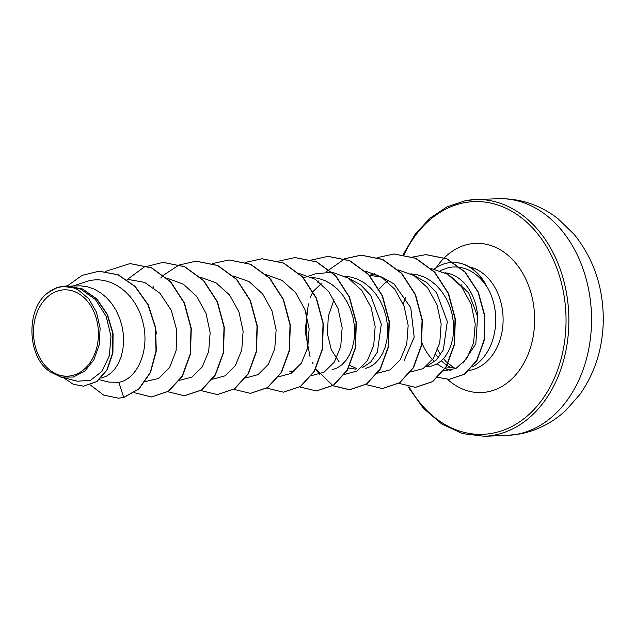 <?xml version="1.0" encoding="UTF-8"?>
<svg xmlns="http://www.w3.org/2000/svg" width="635" height="635" viewBox="0 0 635 635"><rect width="100%" height="100%" fill="white"/><g stroke="black" fill="none" stroke-linecap="round" stroke-linejoin="round"><path stroke-width="0.95" d="M461.907 284.52A94.75 71.199 -92.1 0 0 461.415 286.568M71.199 375.761A43.204 32.464 87.9 0 1 33.893 339.082A43.204 32.464 87.9 0 1 60.698 290.243A43.204 32.464 87.9 0 1 98.004 326.922A43.204 32.464 87.9 0 1 71.199 375.761M472.575 366.879A52.308 39.306 -92.1 0 0 485.91 285.02L486.053 285.02A51.959 39.045 -92.1 0 0 452.406 262.453A51.959 39.045 -92.1 0 0 452.263 262.461M485.91 285.02L486.013 285.488A51.959 39.045 -92.1 0 0 452.128 262.461A51.959 39.045 -92.1 0 0 447.707 262.961A51.959 39.045 -92.1 0 0 434.324 268.986M486.013 285.488C475.853 271.256 463.558 265.232 449.128 267.422L440.071 270.613M451.644 276.955L468.741 292.965L477.623 316.548A46.704 35.092 -92.1 0 0 444.96 272.756M477.623 316.548L475.821 343.94L463.002 363.149M421.95 342.995A52.308 39.306 -92.1 0 0 434.594 361.648M437.158 363.815A52.308 39.306 -92.1 0 0 442.976 367.53M444.976 368.498L446.238 368.983A52.308 39.306 -92.1 0 0 450.937 370.388M410.893 273.812L417.417 274.741L424.228 277.074L430.657 280.726L436.547 285.575L441.738 291.489L446.103 298.267L449.54 305.721L451.969 313.619L453.342 321.715L453.652 329.755L452.914 337.51L451.175 344.734L448.524 351.211L445.056 356.735L440.92 361.148L436.253 364.307L431.244 366.117L425.966 366.609M403.098 303.673L405.828 297.466M77.446 381.222L60.825 377.063L50.117 371.8C27.265 357.211 25.63 310.07 47.022 293.457L56.15 287.957A46.704 35.092 87.9 0 1 60.444 286.766A46.704 35.092 87.9 0 1 60.658 286.726L66.556 285.948L82.375 288.996L96.576 298.958L107.196 314.523L112.8 333.454L112.657 352.909L106.91 369.88L96.591 381.635L83.471 386.167L73.176 384.231L63.603 377.754M71.382 286.067L80.359 285.821L87.368 286.774L94.178 289.1L100.608 292.751L106.497 297.609L111.689 303.514L116.054 310.301L119.491 317.754L121.92 325.652L123.293 333.74L123.603 341.789L122.865 349.544L121.126 356.767L118.467 363.244L115.006 368.768L110.871 373.182L106.204 376.333L100.949 378.198M270.431 279.249L271.367 279.082M293.235 371.15L289.862 371.57L293.965 371.419M303.681 278.003L304.371 277.876M313.126 291.409L321.231 283.678M355.87 369.165L348.623 368.046M339.074 361.783L331.287 349.734L327.43 333.851L328.295 316.365L334.042 299.696M356.433 368.371L349.893 365.514M369.689 275.598L371.848 275.257M379.135 289.004L384.072 283.845L388.66 280.265M155.631 327.835L156.424 333.954M311.888 277.424L318.397 278.352L325.207 280.686L331.645 284.329L337.526 289.187L342.717 295.092L347.091 301.879L350.52 309.332L352.949 317.23L354.33 325.318L354.64 333.367L353.901 341.122L352.163 348.345L349.504 354.822L346.043 360.347L341.9 364.76L337.241 367.919L332.224 369.729M348.472 278.233L360.624 284.79L370.689 295.41L381.317 324.056L377.349 352.123L370.642 362.156L361.887 367.967M344.884 276.217L351.409 277.146L358.211 279.479L364.649 283.131L370.538 287.98L375.729 293.894L380.095 300.68L383.532 308.134L385.961 316.024L387.334 324.12L387.644 332.161L386.905 339.916L385.167 347.139L382.508 353.616L379.047 359.14L374.912 363.553L370.245 366.712L365.236 368.522M369.356 275.217L382.199 277.312L394.065 283.924L410.774 307.769L414.187 337.129L404.289 360.275M374.96 275.003L377.896 275.019M414.457 275.812L426.617 282.369L436.689 292.989L447.318 321.588L443.357 349.726L436.642 359.759L427.871 365.57M77.446 381.214L90.583 380.317L101.989 371.348L109.339 355.775L110.974 336.336L106.188 316.381L95.425 299.537L80.208 288.861L62.889 286.361C68.104 285.98 73.152 287.123 78.041 289.79L88.749 298.76L96.441 312.11L100.116 328.12L99.251 344.757L93.948 359.712L84.915 370.983L73.366 377.055L60.825 377.063M99.163 271.201L118.158 274.749L135.176 286.393L148.185 304.697L155.527 327.239L156.305 350.964L150.511 372.539L139.073 388.874L123.738 397.542L118.84 382.302C137.732 379.166 150.59 348.94 142.518 320.977C135.604 292.648 108.855 273.399 85.646 281.829L72.938 286.012M83.606 386.159L96.869 381.627L107.188 369.872L112.927 352.901L113.078 333.446L107.474 314.515L96.845 298.95L82.653 288.988L66.699 285.94M90.313 384.953L103.568 395.049L118.364 398.169L123.468 397.55L138.803 388.89L150.233 372.547L156.027 350.972L155.25 327.255L147.907 304.705L134.898 286.409L117.88 274.764L99.028 271.209L82.105 275.344L67.366 285.925M62.889 286.361L63.357 286.21M443.286 370.959L455.962 368.451L466.693 358.68L473.567 343.067L475.25 323.985L471.154 304.236L461.581 286.782L447.627 274.241L431.07 268.47M410.702 371.943L423.069 368.61L433.364 358.386L439.777 342.773L441.15 323.977L436.983 304.713L427.609 287.782L414.028 275.55L397.954 269.835M377.698 373.158L390.033 369.832L400.312 359.648L406.741 344.122L408.162 325.374L404.058 306.133L394.779 289.219L381.278 276.9L365.276 271.074M344.686 374.356L357.037 371.046L367.3 360.87L373.745 345.289L375.158 326.557L371.062 307.348L361.759 290.393L348.29 278.114L332.272 272.28M331.938 272.232L315.309 273.86L303.967 277.59M311.682 375.563L324.025 372.237L334.296 362.077L340.733 346.535L342.146 327.755L338.058 308.57L328.755 291.6L315.254 279.305L299.276 273.487M278.678 376.769L291.068 373.412L301.339 363.196L307.761 347.583L309.134 328.755L304.959 309.523L295.569 292.576L281.988 280.345L265.922 274.637M245.674 377.96L258.072 374.618L268.343 364.387L274.757 348.774L276.122 329.938L271.963 310.721L262.557 293.767L248.999 281.559L232.926 275.844M212.669 379.174L225.036 375.841L235.315 365.625L241.752 350.012L243.126 331.216L238.958 311.936L229.56 294.973L215.995 282.765L199.914 277.043M179.403 380.365L191.818 377.158L202.136 367.094L208.669 351.528L210.145 332.764L206.089 313.523L196.771 296.466L183.285 284.147L167.243 278.289M145.431 381.5L158.663 378.46L169.577 367.609L176.101 350.695L176.816 330.502L171.291 310.301L160.028 293.306L144.566 282.377L127 279.225M99.306 379.73L108.871 382.119L118.84 382.302M454.073 367.506L445.556 368.014M123.738 397.542L118.499 398.169M130.119 263.581L151.765 267.899L170.696 281.749L184.46 303.006L191.286 328.43L190.452 354.132L182.396 376.19L168.656 391.231L151.503 396.962M163.124 262.374L184.769 266.692L203.7 280.543L217.464 301.808L224.298 327.231L223.456 352.933L215.4 374.983L201.66 390.033L184.507 395.764M196.128 261.168L217.773 265.486L236.704 279.337L250.468 300.601L257.302 326.025L256.461 351.726L248.404 373.785L234.664 388.826L217.511 394.557M229.132 259.969L250.777 264.287L269.708 278.138L283.472 299.395L290.306 324.818L289.473 350.528L281.408 372.578L267.668 387.628L250.515 393.359M262.136 258.762L283.781 263.08L302.712 276.931L316.476 298.196L323.31 323.62L322.477 349.321L314.412 371.38L300.673 386.421L283.52 392.152M295.14 257.564L316.786 261.874L335.717 275.725L349.48 296.99L356.314 322.413L355.481 348.115L347.424 370.173L333.677 385.223L316.524 390.946M328.144 256.357L349.79 260.675L368.721 274.526L382.492 295.791L389.318 321.215L388.485 346.916L380.428 368.975L366.681 384.016L349.663 389.739L332.994 385.667M332.859 385.588L316.286 369.467M313.023 363.712L312.38 362.379M310.11 357.005L305.11 331.137L308.38 303.832M310.491 297.355L312.737 291.886M318.175 281.916L318.929 280.773M326.009 271.955L344.757 258.818M344.892 258.762L361.283 255.151L382.802 259.469L401.725 273.32L415.496 294.584L422.323 320.008L421.489 345.71L413.433 367.768L399.693 382.81L382.532 388.541M394.152 253.952L415.806 258.27L434.729 272.121L448.5 293.378L455.327 318.802L454.493 344.511L446.437 366.57L432.697 381.611L415.536 387.342M425.926 254.619L446.953 258.786L465.193 272.066L478.377 292.251L484.934 316.159L484.299 340.106L477.036 360.45L464.661 374.19L449.334 379.373M105.497 271.423L129.977 263.581L151.495 267.906L170.418 281.757L184.182 303.022L191.016 328.438L190.182 354.139L182.118 376.198L168.378 391.239L151.368 396.97L134.318 392.692M127.691 279.194L144.177 267.065L162.981 262.382L184.499 266.7L203.422 280.551L217.186 301.815L224.02 327.239L223.187 352.941L215.122 374.999L201.382 390.041L184.372 395.764L167.696 391.692M153.257 287.361L153.702 286.702M160.703 277.987L163.457 275.272M163.584 275.145L178.911 265.073L195.985 261.175L217.503 265.501L236.426 279.352L250.198 300.609L257.024 326.033L256.191 351.734L248.134 373.793L234.394 388.834L217.376 394.565L200.843 390.565M212.733 263.525L228.989 259.969L250.507 264.295L269.43 278.146L283.202 299.41L290.028 324.834L289.195 350.536L281.138 372.594L267.398 387.636L250.38 393.359L233.847 389.366M245.737 262.326L261.993 258.77L283.512 263.088L302.435 276.939L316.206 298.204L323.032 323.628L322.199 349.329L314.142 371.388L300.403 386.429L283.385 392.16L266.851 388.16M278.749 261.12L294.997 257.564L316.516 261.89L335.439 275.741L349.21 296.997L356.037 322.421L355.203 348.131L347.147 370.189L333.407 385.231L316.389 390.954L299.855 386.953M311.618 259.977L328.001 256.365L349.52 260.683L368.443 274.534L382.214 295.799L389.041 321.223L388.207 346.924L380.151 368.983L366.411 384.024L349.393 389.755L332.859 385.755M319.5 374.356L315.928 369.356M307.38 349.147L306.086 312.793M317.73 282.194L318.278 281.345M344.757 258.715L361.005 255.159L382.524 259.485L401.447 273.336L415.219 294.592L422.053 320.016L421.211 345.726L413.155 367.784L399.415 382.826L382.397 388.549L365.871 384.548M377.627 257.572L394.01 253.96L415.528 258.278L434.451 272.129L448.223 293.394L455.057 318.818L454.223 344.519L446.159 366.578L432.419 381.619L415.401 387.342L398.875 383.349M412.782 257.024L425.783 254.627L446.683 258.802L464.915 272.074L478.107 292.259L484.656 316.174L484.029 340.114L476.758 360.458L464.391 374.198L449.199 379.373L437.769 377.301M47.022 293.457A46.442 34.901 87.9 0 1 78.041 289.79M506.809 435.443A118.435 88.995 -92.1 0 0 516.89 434.308A118.435 88.995 -92.1 0 0 591.05 307.118A118.435 88.995 -92.1 0 0 498.181 198.731L475.528 199.557A118.435 88.995 87.9 0 1 568.389 307.943A118.435 88.995 87.9 0 1 494.228 435.134A118.435 88.995 87.9 0 1 484.156 436.269L506.809 435.443L519.962 433.967C537.234 430.546 552.498 422.719 565.769 410.488L579.977 394.367C594.678 373.332 602.432 349.321 603.25 322.326C603.822 288.711 594.154 259.429 574.238 234.482L557.975 218.678C540.123 204.867 520.192 198.215 498.181 198.731M404.082 254.627A116.427 87.487 87.9 0 1 464.36 202.732A116.427 87.487 87.9 0 1 564.896 301.577A116.427 87.487 87.9 0 1 492.665 433.197A116.427 87.487 87.9 0 1 409.107 386.921M469.408 266.914A52.308 39.306 87.9 0 1 503.103 319.111A52.308 39.306 87.9 0 1 470.138 370.269A52.308 39.306 87.9 0 1 469.297 370.419M436.285 267.621A74.652 56.102 87.9 0 1 469.44 244.07A74.652 56.102 87.9 0 1 533.9 307.451A74.652 56.102 87.9 0 1 487.585 391.851A74.652 56.102 87.9 0 1 447.611 379.389M451.81 367.967A52.308 39.306 87.9 0 1 441.325 360.791M438.428 357.759A52.308 39.306 87.9 0 1 435.689 354.306M465.447 200.692A118.435 88.995 87.9 0 1 475.528 199.557L465.312 200.708L446.953 206.899L429.943 218.226L415.107 234.315L403.233 254.484M408.043 386.723L423.37 408.273L441.992 424.18L462.653 433.626L484.156 436.269M425.736 366.792L425.14 366.641M374.769 273.606L369.983 275.185M293.727 371.61L293.116 371.451M453.684 367.601L446.183 361.736L443.452 358.664M440.603 354.774L437.666 349.782"/></g></svg>
